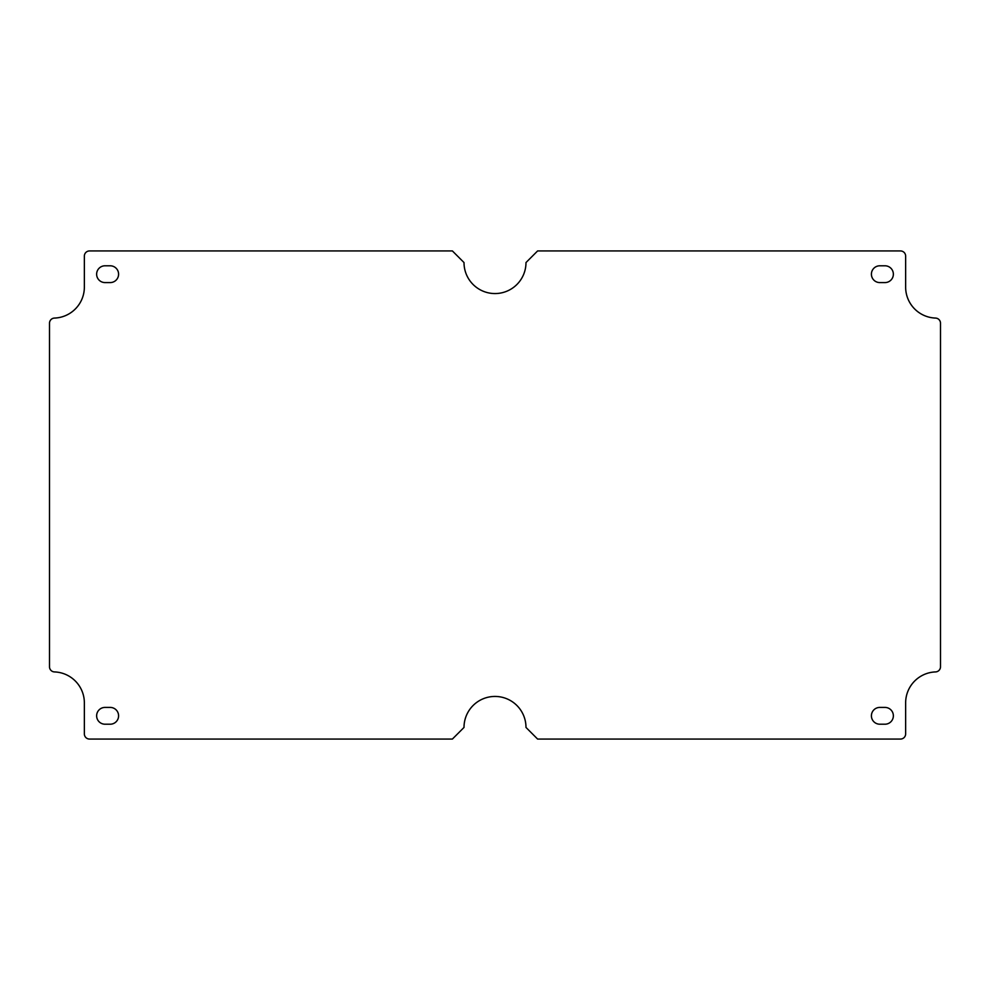 <?xml version="1.0" encoding="UTF-8"?>
<svg xmlns="http://www.w3.org/2000/svg" width="990" height="990" viewBox="0 0 990 990"><rect width="100%" height="100%" fill="white"/><g stroke="black" fill="none" stroke-linecap="round" stroke-linejoin="round"><path stroke-width="0.74" stroke-dasharray="4.95 3.71" d="M525.987 727.44L537.607 739.06L900.467 739.06A5.16 5.16 0 0 0 905.64 733.887L905.64 702.9A30.987 30.987 0 0 1 935.525 671.925A5.16 5.16 0 0 0 940.5 666.765L940.5 323.235A5.16 5.16 0 0 0 935.525 318.075A30.987 30.987 0 0 1 905.64 287.1L905.64 256.113A5.16 5.16 0 0 0 900.467 250.94L537.607 250.94L525.987 262.56A30.987 30.987 0 0 1 495 293.56A30.987 30.987 0 0 1 464.013 262.56L452.393 250.94L89.533 250.94A5.16 5.16 0 0 0 84.36 256.113L84.36 287.1A30.987 30.987 0 0 1 54.475 318.075A5.16 5.16 0 0 0 49.5 323.235L49.5 666.765A5.16 5.16 0 0 0 54.475 671.925A30.987 30.987 0 0 1 84.36 702.9L84.36 733.887A5.16 5.16 0 0 0 89.533 739.06L452.393 739.06L464.013 727.44A30.987 30.987 0 0 1 495 696.44A30.987 30.987 0 0 1 525.987 727.44M110.187 265.79L105.027 265.79A8.39 8.39 0 0 0 96.636 274.193A8.39 8.39 0 0 0 105.027 282.583L110.187 282.583A8.39 8.39 0 0 0 118.59 274.193A8.39 8.39 0 0 0 110.187 265.79M884.973 265.79L879.813 265.79A8.39 8.39 0 0 0 871.41 274.193A8.39 8.39 0 0 0 879.813 282.583L884.973 282.583A8.39 8.39 0 0 0 893.364 274.193A8.39 8.39 0 0 0 884.973 265.79M884.973 707.417L879.813 707.417A8.39 8.39 0 0 0 871.41 715.807A8.39 8.39 0 0 0 879.813 724.21L884.973 724.21A8.39 8.39 0 0 0 893.364 715.807A8.39 8.39 0 0 0 884.973 707.417M110.187 707.417L105.027 707.417A8.39 8.39 0 0 0 96.636 715.807A8.39 8.39 0 0 0 105.027 724.21L110.187 724.21A8.39 8.39 0 0 0 118.59 715.807A8.39 8.39 0 0 0 110.187 707.417"/><path stroke-width="1.49" d="M537.607 739.06L525.987 727.44A30.987 30.987 0 0 0 495 696.44A30.987 30.987 0 0 0 464.013 727.44L452.393 739.06L89.533 739.06A5.16 5.16 0 0 1 84.36 733.887L84.36 702.9A30.987 30.987 0 0 0 54.475 671.925A5.16 5.16 0 0 1 49.5 666.765L49.5 323.235A5.16 5.16 0 0 1 54.475 318.075A30.987 30.987 0 0 0 84.36 287.1L84.36 256.113A5.16 5.16 0 0 1 89.533 250.94L452.393 250.94L464.013 262.56A30.987 30.987 0 0 0 495 293.56A30.987 30.987 0 0 0 525.987 262.56L537.607 250.94L900.467 250.94A5.16 5.16 0 0 1 905.64 256.113L905.64 287.1A30.987 30.987 0 0 0 935.525 318.075A5.16 5.16 0 0 1 940.5 323.235L940.5 666.765A5.16 5.16 0 0 1 935.525 671.925A30.987 30.987 0 0 0 905.64 702.9L905.64 733.887A5.16 5.16 0 0 1 900.467 739.06L537.607 739.06M105.027 265.79L110.187 265.79A8.39 8.39 0 0 1 118.59 274.193A8.39 8.39 0 0 1 110.187 282.583L105.027 282.583A8.39 8.39 0 0 1 96.636 274.193A8.39 8.39 0 0 1 105.027 265.79M879.813 265.79L884.973 265.79A8.39 8.39 0 0 1 893.364 274.193A8.39 8.39 0 0 1 884.973 282.583L879.813 282.583A8.39 8.39 0 0 1 871.41 274.193A8.39 8.39 0 0 1 879.813 265.79M879.813 707.417L884.973 707.417A8.39 8.39 0 0 1 893.364 715.807A8.39 8.39 0 0 1 884.973 724.21L879.813 724.21A8.39 8.39 0 0 1 871.41 715.807A8.39 8.39 0 0 1 879.813 707.417M105.027 707.417L110.187 707.417A8.39 8.39 0 0 1 118.59 715.807A8.39 8.39 0 0 1 110.187 724.21L105.027 724.21A8.39 8.39 0 0 1 96.636 715.807A8.39 8.39 0 0 1 105.027 707.417"/></g></svg>
